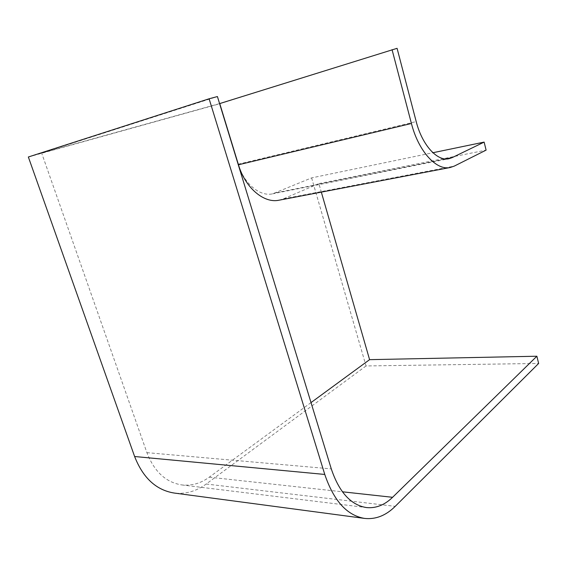 <?xml version="1.0" encoding="UTF-8"?>
<svg xmlns="http://www.w3.org/2000/svg" width="567" height="567" viewBox="0 0 567 567"><rect width="100%" height="100%" fill="white"/><g stroke="black" fill="none" stroke-linecap="round" stroke-linejoin="round"><path stroke-width="0.43" stroke-dasharray="2.83 2.13" d="M311.014 402.598L209.28 477.173C200.732 483.382 191.611 485.969 181.908 484.948C165.982 482.489 154.316 471.723 146.91 452.65L41.653 153.069L219.585 103.612M28.35 156.995L219.748 103.747L397.077 48.323M41.653 153.069L217.423 96.553M219.748 103.747L238.232 164.189C243.952 183.665 259.821 196.806 272.543 193.843L311.616 177.896L432.926 152.729M279.021 200.201L283.514 198.819L318.881 183.595L321.333 192.114M311.616 177.896L366.034 365.956L538.65 363.454M318.881 183.595L486.103 150.127M366.034 365.956L206.19 484.027C196.217 491.334 185.529 494.332 174.133 493.035M238.232 164.189L416.199 121.586M276.03 192.773L445.598 158.944M206.19 484.027L395.227 506.345M146.91 452.65L331.291 468.902M283.514 198.819L454.28 166.103M209.28 477.173L342.404 491.795M272.543 193.843L448.944 158.717M181.908 484.948L366.417 507.557"/><path stroke-width="0.85" d="M392.584 497.302C384.582 505.077 375.857 508.5 366.417 507.557C350.845 505.062 339.144 492.177 331.291 468.902L217.423 96.553L209.103 98.786L324.771 474.444C333.722 500.803 346.99 515.453 364.567 518.415C375.68 519.606 385.9 515.587 395.227 506.345L538.65 363.454L536.871 356.225L392.584 497.302L342.404 491.795M364.567 518.415L174.133 493.035C156.187 490.115 143.019 477.938 134.62 456.513L28.35 156.995L209.103 98.786M219.585 103.612L397.077 48.323L416.199 121.586C422.139 145.131 437.32 161.567 448.944 158.717L452.126 157.64L484.126 142.104L486.103 150.127L454.28 166.103L450.184 167.506C436.491 170.766 418.51 151.439 411.422 123.486L392.059 49.669M432.926 152.729L484.126 142.104M321.333 192.114L369.592 359.655L536.871 356.225M219.741 103.563L238.459 164.77C245.298 188.003 264.052 203.581 279.021 200.201L450.184 167.506M369.592 359.655L311.014 402.598M134.62 456.513L324.771 474.444M445.598 158.944L452.126 157.64M238.459 164.77L411.422 123.486"/></g></svg>
